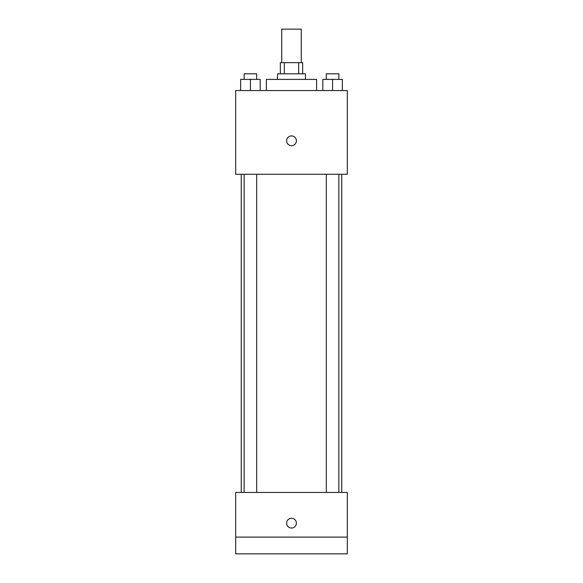 <?xml version="1.0" encoding="UTF-8"?>
<svg xmlns="http://www.w3.org/2000/svg" width="583" height="583" viewBox="0 0 583 583"><rect width="100%" height="100%" fill="white"/><g stroke="black" fill="none" stroke-linecap="round" stroke-linejoin="round"><path stroke-width="0.87" d="M301.265 62.643L301.265 29.15L281.735 29.15L281.735 62.643M284.336 73.808L284.336 62.643L280.336 62.643L280.336 73.808M284.336 62.643L302.664 62.643L302.664 73.808M298.664 73.808L298.664 62.643M277.544 79.39L277.544 73.808L305.456 73.808L305.456 79.39M316.62 90.554L316.62 79.39L266.38 79.39L266.38 90.554M235.678 90.554L347.322 90.554L347.322 174.281L235.678 174.281L235.678 90.554M291.5 145.67A4.883 4.883 0 0 1 287.273 138.346A4.883 4.883 0 0 1 295.727 138.346A4.883 4.883 0 0 1 291.5 145.67M235.678 492.446L347.322 492.446L347.322 553.85L235.678 553.85L235.678 492.446M291.5 528.03A4.883 4.883 0 0 1 287.273 520.706A4.883 4.883 0 0 1 295.727 520.706A4.883 4.883 0 0 1 291.5 528.03M235.678 537.103L347.322 537.103M322.814 90.554L322.814 79.39L342.352 79.39L342.352 90.554L342.352 79.39M332.58 90.554L332.58 79.39M338.854 79.39L338.854 73.808L326.312 73.808L326.312 79.39M240.648 90.554L240.648 79.39L260.186 79.39L260.186 90.554L260.186 79.39M250.42 90.554L250.42 79.39M256.688 79.39L256.688 73.808L244.146 73.808L244.146 79.39M341.74 492.446L341.74 174.281M241.26 492.446L241.26 174.281M326.312 174.281L326.312 492.446M338.854 174.281L338.854 492.446M256.688 492.446L256.688 174.281M244.146 492.446L244.146 174.281"/></g></svg>
